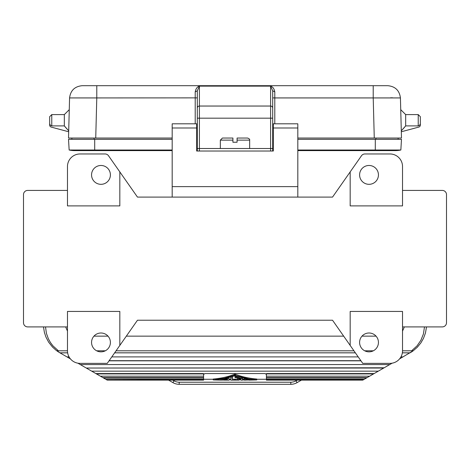 <?xml version="1.0" encoding="UTF-8"?>
<svg xmlns="http://www.w3.org/2000/svg" width="470" height="470" viewBox="0 0 470 470"><rect width="100%" height="100%" fill="white"/><g stroke="black" fill="none" stroke-linecap="round" stroke-linejoin="round"><path stroke-width="0.7" d="M196.677 144.325L197.306 144.325M172.179 197.1L172.179 127.993L196.677 127.993L196.677 123.804L172.179 123.804L172.179 127.993M199.403 148.538L197.306 148.538L197.306 151.029L197.306 97.872L96.785 97.93L96.785 85.693L82.133 85.693C74.707 86.445 70.518 90.522 69.572 97.93L68.52 138.045L172.179 138.045M172.179 186.625L297.821 186.625L297.821 123.804L273.323 123.804L273.323 151.029L196.677 151.029L196.677 127.993M297.821 197.1L297.821 186.625M197.306 108.065L197.306 118.176L199.403 118.176L199.403 148.514L270.597 148.514L270.597 118.176L199.403 118.176L199.403 106.038A2.091 2.021 180 0 0 197.306 108.065L197.306 90.798L199.403 86.122L199.403 106.038L270.597 106.038L270.597 118.176L272.694 118.176L272.694 97.872L274.786 97.93L274.786 91.867L272.694 90.798L272.694 150.371M119.827 171.903L108.511 155.746A4.189 4.189 0 0 0 105.08 153.96L80.041 153.96A12.567 12.567 0 0 0 67.474 166.527L67.474 205.895L119.827 205.895L119.827 171.903L137.469 197.1L332.531 197.1L361.489 155.746A4.189 4.189 0 0 1 364.92 153.96L389.959 153.96A12.567 12.567 0 0 1 402.526 166.527L402.526 205.895L350.173 205.895L350.173 171.903M67.474 190.421L27.689 190.421A4.189 4.189 90 0 0 23.5 194.609L23.5 322.714A4.189 4.189 90 0 0 27.689 326.903L67.474 326.903M91.556 174.899A9.424 9.424 0 0 1 100.98 165.475A9.424 9.424 0 0 1 110.403 174.899A9.424 9.424 0 0 1 100.98 184.322A9.424 9.424 0 0 1 91.556 174.899M119.827 345.421L107.26 363.369L80.041 363.369A12.567 12.567 0 0 1 67.474 350.802L67.474 311.434L119.827 311.434L119.827 345.421L137.469 320.229L332.531 320.229L362.74 363.369L389.959 363.369A12.567 12.567 0 0 0 402.526 350.802L402.526 311.434L350.173 311.434L350.173 345.421M402.526 190.421L442.311 190.421A4.189 4.189 90 0 1 446.5 194.609L446.5 322.714A4.189 4.189 90 0 1 442.311 326.903L402.526 326.903M378.444 174.899A9.424 9.424 0 0 0 369.021 165.475A9.424 9.424 0 0 0 359.597 174.899A9.424 9.424 0 0 0 369.021 184.322A9.424 9.424 0 0 0 378.444 174.899M378.444 342.424A9.424 9.424 0 0 0 369.021 333.001A9.424 9.424 0 0 0 359.597 342.424A9.424 9.424 0 0 0 369.021 351.848A9.424 9.424 0 0 0 378.444 342.424M410.275 352.706A32.665 32.665 0 0 0 413.201 350.802L399.588 358.88M392.145 363.175L362.793 380.118L266.414 380.118L266.414 373.903L373.562 373.903M91.556 342.424A9.424 9.424 0 0 1 100.98 333.001A9.424 9.424 0 0 1 110.403 342.424A9.424 9.424 0 0 1 100.98 351.848A9.424 9.424 0 0 1 91.556 342.424M426.513 326.903L425.438 333.083L423.517 338.282L420.873 342.9L417.36 347.189L413.201 350.802L402.526 350.802M373.339 350.802L364.702 350.802M353.939 350.802L116.061 350.802M105.298 350.802L96.661 350.802M67.474 350.802L56.8 350.802L58.403 350.802L52.969 345.879L50.402 342.471L48.381 338.823L46.43 333.383L45.508 326.903M402.526 331.103L404.353 326.903M376.041 336.144L361.994 336.144M343.676 336.144L126.324 336.144M108.006 336.144L93.959 336.144M65.647 326.903L67.474 331.103M67.639 352.817L59.919 352.817L56.012 350.209L52.44 346.978L48.645 342.184L45.972 337.137L44.403 332.472L43.487 326.903M114.651 352.817L355.349 352.817M402.361 352.817L410.081 352.817M59.725 352.706A32.665 32.665 0 0 1 56.2 350.356M168.571 380.118L172.913 382.621L173.959 380.812A10.469 10.469 0 0 0 179.193 382.21L179.193 384.307A12.567 12.567 0 0 1 172.913 382.621A12.567 12.567 0 0 0 179.193 384.307L290.807 384.307A12.567 12.567 0 0 0 297.087 382.621L301.429 380.118M374.132 373.574L266.414 373.574L266.414 373.903M363.075 379.96L266.414 379.96M363.798 379.543L266.414 379.543M364.303 379.249L266.414 379.249M366.494 377.986L266.414 377.986M367.164 377.598L266.414 377.598M266.414 376.188L369.596 376.188M203.586 379.96L107.207 380.118L203.586 380.118L203.586 373.574L95.868 373.574L91.703 371.165L378.297 371.165M203.586 374.496L204.844 373.568L265.156 373.568L266.414 374.496M213.433 379.93L224.454 378.238L234.583 375.289L248.63 378.838L256.567 379.842L256.567 378.996C248.883 378.35 241.833 376.776 235.417 374.279L234.583 374.279C228.167 376.776 221.117 378.35 213.433 378.996L213.433 379.93L220.894 380.118L214.484 379.889L225.13 378.45L235 375.753L244.87 378.45L255.516 379.889L245.886 380.06M249.106 380.118L256.567 379.93M230.811 379.566L229.137 379.737M224.114 380.06L220.894 380.118M244.212 379.983L242.538 379.878M240.863 379.737L239.189 379.566M224.114 379.278L220.26 379.278M249.74 379.278L245.886 379.278M237.732 378.191L237.514 379.214L239.189 379.214L239.189 378.497M232.486 377.046L232.486 377.951L232.462 376.964L232.045 376.717M237.514 379.278L232.486 379.278M224.531 380.113L229.137 380.118L228.943 377.58M244.224 378.315L244.212 379.214L245.886 379.214L245.886 378.65M235.64 375.977L235 376.388L235 377.345L235.417 377.651C234.742 377.187 235.018 376.958 236.257 376.964L236.257 376.182M239.189 379.214L239.189 380.118L230.811 380.118L230.811 377.081M230.811 377.951L232.486 377.951L232.486 380.118M232.838 380.118L237.162 380.118M239.189 379.878L239.189 379.278L240.863 379.278M237.514 380.118L237.514 379.214M227.462 380.118L224.161 379.924L224.948 379.772L224.948 379.413M229.137 378.656L227.88 378.403L224.531 379.02L225.365 379.384L227.462 379.09L227.462 379.772L224.948 379.772M226.804 380.118L224.114 380.118L224.114 379.043M224.114 378.65L224.114 379.214L224.531 378.567M244.212 379.214L244.212 380.118L245.886 380.118L245.886 379.214M235.417 377.651L240.863 378.808L240.863 380.118L242.538 380.118L242.538 377.945M236.257 376.964L242.538 378.808M203.586 373.903L96.438 373.903L95.868 373.574M203.586 376.188L100.404 376.188L96.438 373.903M203.586 377.598L102.836 377.598L100.404 376.188M203.586 377.986L103.506 377.986L102.836 377.598M203.586 379.249L105.697 379.249L103.506 377.986M203.586 379.543L105.697 379.249M106.925 379.96L106.202 379.543M383.726 368.034L86.274 368.034L91.703 371.165M86.274 368.034L384.154 367.787M85.846 367.787L80.264 364.567L389.736 364.567M360.96 360.831L109.04 360.831M80.264 364.567L77.856 363.175M360.86 360.684L109.14 360.684M70.412 358.88L59.966 352.847L67.645 352.847M403.013 356.895L400.945 356.895M358.211 356.895L111.79 356.895M69.055 356.895L66.987 356.895M410.034 352.847L402.355 352.847M355.373 352.847L114.627 352.847M290.807 382.21A10.469 10.469 0 0 0 296.041 380.812L297.087 382.621A12.567 12.567 0 0 1 290.807 384.307L290.807 382.21L179.193 382.21M297.821 139.302L401.48 139.302L400.851 150.012L297.821 150.012M172.179 150.012L69.149 150.012L68.52 139.302L69.149 150.012A25.127 25.127 0 0 0 74.595 150.612L74.595 150.612A25.127 25.127 0 0 1 69.149 150.012A25.127 25.127 0 0 0 74.595 150.612L172.179 150.612M172.179 139.302L94.699 139.302L94.699 150.612M273.323 150.012L272.694 150.012M197.306 150.012L196.677 150.012M273.323 144.325L272.694 144.325M68.52 139.302L94.699 139.302M375.301 139.302L375.301 150.612L395.405 150.612A25.127 25.127 0 0 0 400.851 150.012A25.127 25.127 0 0 1 389.959 150.012M94.071 139.302L94.071 138.045L71.875 138.045L71.875 139.302M373.215 85.693L373.215 97.93L400.428 97.93C399.482 90.522 395.294 86.445 387.868 85.693L96.785 85.693M195.214 123.804L195.214 91.867C195.808 88.742 197.206 86.827 199.403 86.122L270.597 86.122C272.794 86.827 274.192 88.742 274.786 91.867M401.292 130.842L405.669 125.901L405.669 114.592L400.734 109.663L401.292 130.842L404.329 127.493M400.428 97.93L401.48 138.045L297.821 138.045M405.469 126.142L404.347 127.476M405.669 125.901L418.23 125.901L418.23 114.592L420.327 116.683L420.327 122.699C420.462 124.415 419.763 125.478 418.23 125.901M401.315 131.77L418.77 127.094A2.091 2.091 0 0 0 420.327 125.073L420.327 116.683M390.588 97.795L392.573 97.795M195.214 91.867L197.306 90.798M375.93 139.302L375.93 138.045L398.125 138.045L398.125 139.302M49.673 116.683L49.673 125.073A2.091 2.091 0 0 0 51.23 127.094L68.685 131.77L69.266 109.663L64.331 114.592L51.771 114.592L49.673 116.683L49.673 122.699C49.538 124.415 50.237 125.478 51.771 125.901L51.771 114.592M64.331 114.592L64.331 125.901L68.708 130.842L65.671 127.493M64.531 126.142L65.653 127.476M64.331 125.901L51.771 125.901M95.733 138.045L96.785 97.93L69.572 97.93M272.694 108.065A2.091 2.021 180 0 0 270.597 106.038L270.597 86.122L272.694 90.798M199.403 151.029L199.403 148.514M270.597 151.029L270.597 148.514M237.091 138.045L237.091 140.136L237.091 138.045L247.567 138.045C249.229 138.656 249.928 139.355 249.658 140.136L249.658 148.514M220.342 148.514L220.342 140.136L232.909 140.136L232.909 138.045L222.433 138.045L220.342 140.136M249.658 140.136L237.091 140.136L237.091 142.234L232.909 142.234L232.909 140.136M273.323 127.993L297.821 127.993M411.597 350.802L417.049 345.867L420.885 340.292L423.417 333.959L424.492 326.903M296.041 380.812L297.24 380.118M173.959 380.812L172.76 380.118M234.583 375.289L234.583 374.279M235.417 375.289L235.417 374.279M234.636 379.954L234.636 379.108M235.364 379.954L235.364 379.108M227.88 378.403L227.88 377.845M241.703 378.321L241.703 377.745M374.267 138.045L373.215 97.93L274.786 97.93L274.786 123.804M272.694 148.538L270.597 148.538M196.677 129.503L197.306 128.41M203.586 379.278L213.221 379.278M256.779 379.278L266.414 379.278M213.221 379.889L213.221 379.043M256.779 379.889L256.779 379.043M229.137 379.278L230.811 379.278M242.538 379.278L244.212 379.278M273.323 129.503L272.694 128.41M196.677 150.612L197.306 150.612M272.694 150.612L273.323 150.612M297.821 150.612L395.405 150.612M405.669 114.592L418.23 114.592"/></g></svg>
